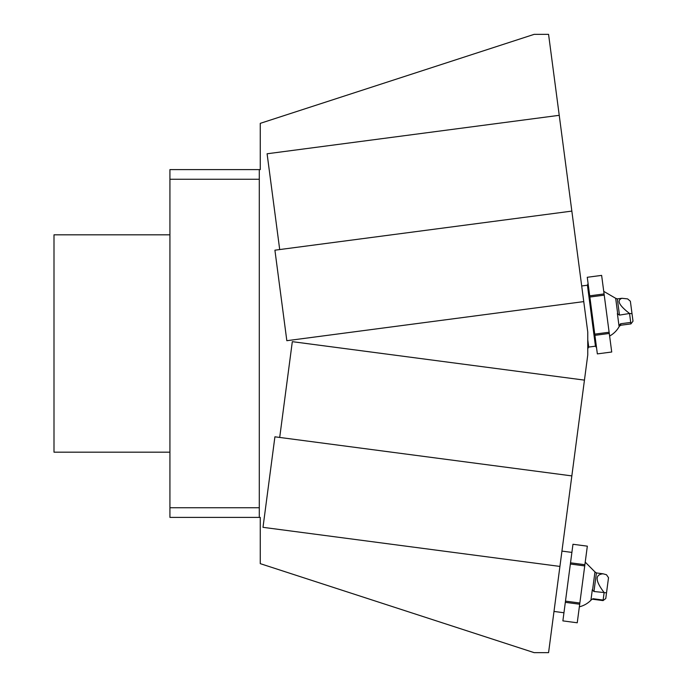 <?xml version="1.0" encoding="UTF-8"?>
<svg xmlns="http://www.w3.org/2000/svg" width="687" height="687" viewBox="0 0 687 687"><rect width="100%" height="100%" fill="white"/><g stroke="black" fill="none" stroke-linecap="round" stroke-linejoin="round"><path stroke-width="1.03" d="M571.842 475.902L559.922 566.423L263.001 527.333L274.912 436.812L571.842 475.902L584.448 380.126L292.318 341.662L279.703 437.447M279.703 249.553L267.097 153.776L559.235 115.313L587.763 332.053L587.763 354.947L584.448 380.126M559.922 566.423L548.569 652.65L534.16 652.65L260.261 563.649L260.261 517.397L169.929 517.397L169.929 169.603L260.261 169.603L260.261 123.351L534.16 34.35L548.569 34.35L559.235 115.313M259.291 169.603L259.291 517.397M259.291 179.264L169.929 179.264M169.929 507.736L259.291 507.736M583.761 301.61L286.831 340.7L274.912 250.188L571.842 211.098M587.763 344.548L588.192 347.794L588.725 347.072L587.763 339.807M169.929 452.183L53.998 452.183L53.998 234.817L169.929 234.817M581.7 285.972L587.428 285.217L595.457 346.179L596.539 347.674M621.958 298.287L617.33 298.897L619.468 315.11L629.55 313.487C619.03 305.354 616.497 300.296 621.958 298.287L627.626 298.897L630.374 301.241L633.002 321.19L630.924 323.903L630.726 322.426L620.601 323.757L620.799 325.234L619.348 326.239L619.227 325.312L620.601 323.757M629.55 313.487L632.014 313.676M629.593 313.779L630.726 322.426M619.468 315.11L617.733 313.976L615.672 298.304L617.33 298.897M619.227 325.312A20.919 16.479 -7.5 0 1 619.013 325.939L617.364 313.427A20.919 16.479 -7.5 0 1 617.733 313.976M603.736 291.357L615.672 298.304M587.265 277.282L589.712 295.831L604.079 293.933L601.632 275.393L587.265 277.282L601.632 275.384M604.079 293.933L604.234 295.144L589.867 297.042L589.712 295.831M589.867 297.042L594.753 334.131L609.12 332.242L604.234 295.144M609.12 332.242L611.722 352.01L597.355 353.891L594.916 335.342L609.283 333.453M594.753 334.131L594.916 335.342M597.355 353.891L611.722 352.01M603.066 573.808L596.41 572.932L593.963 591.498L604.122 592.546C595.208 580.833 594.856 574.581 603.066 573.808L606.466 574.727L608.519 577.673L605.771 598.523L603.066 600.601L603.134 600.052L593.01 598.721L591.275 599.863L593.01 598.721M604.122 592.546L606.518 592.872M604.088 592.829L603.134 600.052M593.963 591.498L592.555 590.167L594.959 571.928L596.41 572.932M591.309 599.639A20.919 13.774 7.5 0 1 590.949 600.094L592.323 589.635A20.919 13.774 7.5 0 1 592.555 590.167M585.23 562.129L594.959 571.928M570.365 564.027L565.478 601.125L579.845 603.014L584.731 565.916L570.365 564.027L570.519 562.816L584.886 564.705L587.333 546.165L572.967 544.267L587.333 546.156M579.845 603.014L577.243 622.783L562.876 620.885L565.324 602.336L579.691 604.225M584.886 564.705L584.731 565.916M570.519 562.816L572.967 544.267M565.478 601.125L565.324 602.336M562.876 620.885L577.243 622.783M563.95 612.752L553.997 611.439M588.192 347.794L587.763 348.833M588.725 347.072L595.457 346.179M630.924 323.903L620.799 325.234M609.618 336.037A24.148 24.148 0 0 0 619.348 326.239M587.428 285.217L588.089 283.499M603.066 600.601L592.941 599.27M579.347 606.81A24.148 24.148 0 0 0 591.275 599.863M571.893 552.408L561.94 551.094"/></g></svg>
